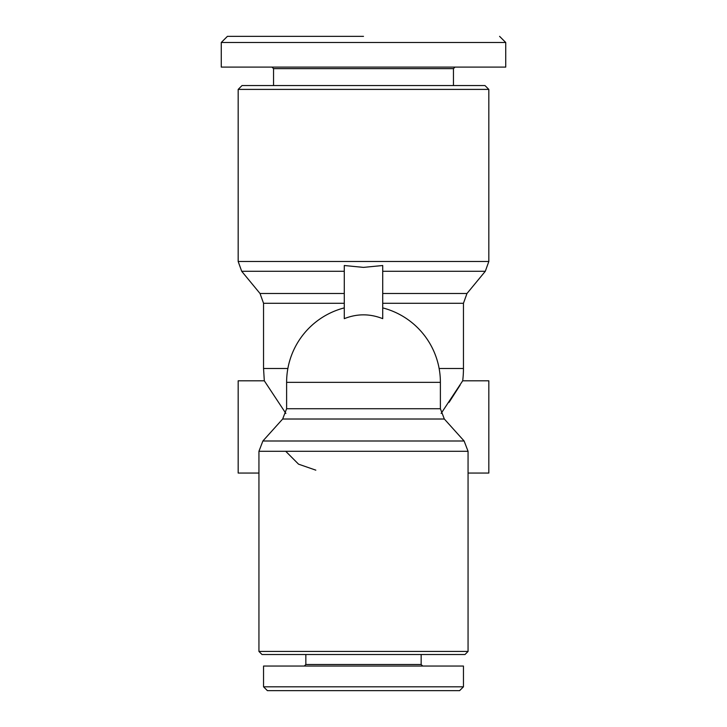 <?xml version="1.0" encoding="UTF-8"?>
<svg xmlns="http://www.w3.org/2000/svg" width="727" height="727" viewBox="0 0 727 727"><rect width="100%" height="100%" fill="white"/><g stroke="black" fill="none" stroke-linecap="round" stroke-linejoin="round"><path stroke-width="1.09" d="M363.5 36.35L227.551 36.35L363.5 36.35M453.457 68.638L273.543 68.638L272.007 67.102L221.262 67.102L221.262 42.502L505.738 42.502L505.738 67.102L454.993 67.102L453.457 68.638L453.457 85.559M363.5 267.382L344.28 265.519L344.28 318.662C357.066 313.573 369.879 313.573 382.72 318.662L382.72 265.519L363.5 267.382M382.72 307.894A76.889 76.889 0 0 1 440.389 382.338L286.611 382.338A76.889 76.889 0 0 1 344.28 307.894M441.125 413.436L462.69 380.803A99.953 99.953 0 0 0 463.453 368.498L439.126 368.498M306.476 690.65L267.391 690.65L263.547 686.806L263.547 666.05L463.453 666.05L422.705 666.05L463.453 666.05L463.453 686.806L441.88 686.806M463.453 686.806L263.547 686.806L267.391 690.65L459.609 690.65L463.453 686.806L460.709 686.806M386.046 690.65L379.121 690.65M273.543 68.638L273.543 85.559M488.826 89.403L238.174 89.403L242.018 85.559L484.982 85.559L488.826 89.403L488.826 261.484L238.174 261.484L241.691 271.271L344.28 271.271M285.875 413.436L264.31 380.803L238.174 380.803L238.174 473.059L258.939 473.059M285.965 451.531L298.543 464.162L315.827 470.16M468.061 473.059L488.826 473.059L488.826 380.803L462.69 380.803M363.5 651.437L468.061 651.437L468.061 451.285L258.939 451.285L258.939 651.437L363.5 651.437M258.939 651.437L262.011 654.518L464.989 654.518L468.061 651.437M305.84 654.518L305.84 664.505L421.16 664.505L422.705 666.05M315.845 686.806L323.906 686.806M221.262 67.102L505.738 67.102M460.118 385.11L449.077 402.331M304.295 666.05L263.547 666.05L304.295 666.05L305.84 664.505M325.342 690.65L321.161 690.65M315.236 690.65L310.165 690.65M408.728 690.65L408.038 690.65M382.72 271.271L485.309 271.271L488.826 261.484M241.691 271.271L260.03 293.499L344.28 293.499M382.72 293.499L466.97 293.499L485.309 271.271M260.03 293.499L263.547 303.286L344.28 303.286M382.72 303.286L463.453 303.286L466.97 293.499M263.547 303.286L263.547 368.498L287.874 368.498M286.611 382.338L286.611 408.728L440.389 408.728L444.333 419.016L464.117 440.998L262.883 440.998L282.667 419.016L444.333 419.016M499.585 36.35L505.738 42.502M421.16 654.518L421.16 664.505M227.415 36.35L221.262 42.502M238.174 89.403L238.174 261.484M463.453 303.286L463.453 368.498M264.31 380.803L263.547 368.498M440.389 382.338L440.389 408.728M286.611 408.728L282.667 419.016M258.939 451.285L262.883 440.998M468.061 451.285L464.117 440.998"/></g></svg>
